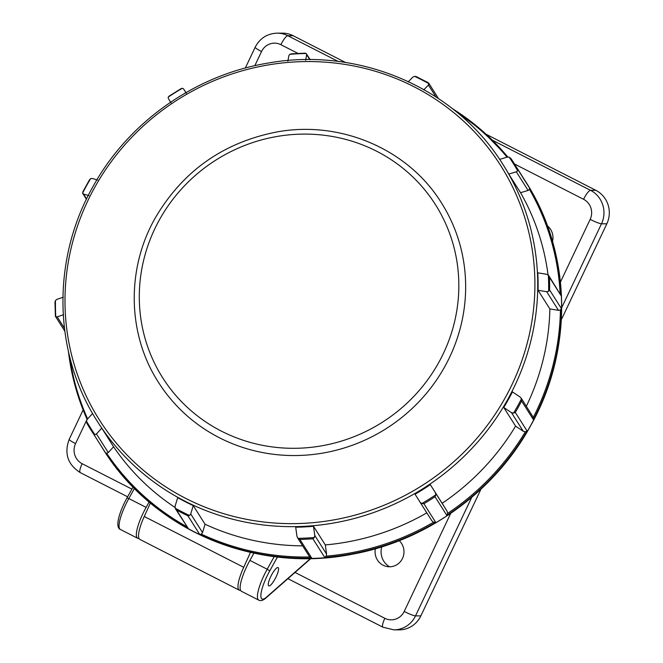 <?xml version="1.0" encoding="UTF-8"?>
<svg xmlns="http://www.w3.org/2000/svg" width="663" height="663" viewBox="0 0 663 663"><rect width="100%" height="100%" fill="white"/><g stroke="black" fill="none" stroke-linecap="round" stroke-linejoin="round"><path stroke-width="0.99" d="M271.905 574.34A10.277 2.461 117.1 0 0 268.747 585.885A10.277 2.461 117.1 0 0 274.938 579.13A10.277 2.461 117.1 0 0 278.095 567.586A10.277 2.461 117.1 0 0 271.905 574.34M375.366 548.773A15 14.462 -90 0 0 383.139 565.249A15 14.462 -90 0 0 385.874 566.301A15 14.462 -90 0 0 402.242 558.934A15 14.462 -90 0 0 399.259 540.685M552.519 241.44A15 14.462 -90 0 0 547.439 225.868M149.125 501.974L146.125 507.386A27.506 6.589 117.1 0 0 137.672 538.29A27.506 6.589 117.1 0 0 138.965 538.422M389.629 566.79A17.105 16.484 90 0 1 381.764 546.867M471.725 497.383L415.51 615.886L420.856 615.886L480.948 489.195M561.337 319.723L606.836 223.804L601.49 223.804L561.685 307.715M420.856 615.886A25.003 24.1 90 0 1 399.225 629.85L393.888 629.85A25.003 24.1 90 0 0 415.51 615.886A10.003 1.177 25.4 0 1 404.19 611.468L450.716 513.377M293.162 35.719L287.825 35.719A25.003 24.1 90 0 0 277.192 33.15L282.529 33.15A25.003 24.1 90 0 1 293.162 35.719L345.597 62.504M486.128 134.274L595.855 190.322A25.003 24.1 90 0 1 606.836 223.804M249.901 560.392L267.197 569.227A27.506 6.589 -62.9 0 0 258.744 600.131L241.448 591.297A27.506 6.589 -62.9 0 1 249.901 560.392L253.921 553.149M158.424 382.278A167.54 161.051 -32.4 0 0 444.807 366.589A167.54 161.051 -32.4 0 0 441.467 202.919C408.416 149.291 340.691 120.169 276.794 131.97C223.133 142.487 182.54 171.278 155.026 218.351C126.144 269.36 127.453 334.434 158.424 382.278M89.331 180.253L90.591 178.67A249.329 239.674 -32.4 0 0 86.48 185.814A249.329 239.674 -32.4 0 0 82.602 193.09L82.776 193.497M560.144 293.61A249.329 239.674 -32.4 0 0 529.472 189.369L528.113 190.438L516.303 171.808L517.662 170.739L517.695 169.305L529.505 187.936A250.067 240.379 147.6 0 1 561.221 295.889L549.412 277.258A250.067 240.379 147.6 0 1 549.627 290.013L561.437 308.643A250.067 240.379 147.6 0 1 533.408 419.662L521.599 401.032A250.067 240.379 147.6 0 1 518.524 406.759A250.067 240.379 147.6 0 1 515.292 412.411L527.102 431.041A250.067 240.379 147.6 0 1 446.837 515.391L435.027 496.753A250.067 240.379 147.6 0 1 423.889 503.714L435.69 522.345A250.067 240.379 147.6 0 1 324.704 557.409L326.163 556.141A249.329 239.674 -32.4 0 0 433.544 522.22L431.845 520.786L420.06 502.198L431.862 520.803M529.472 189.369L529.505 187.936M521.259 398.239L533.309 417.383A249.329 239.674 -32.4 0 0 560.426 309.977L558.495 310.334L546.685 291.695L548.624 291.347L549.627 290.013M560.426 309.977L561.437 308.643M435.856 494.772L435.309 492.626L447.119 511.256L447.666 513.402A249.329 239.674 -32.4 0 0 525.32 431.804L523.256 431.248L511.455 412.618L513.51 413.173A249.329 239.674 -32.4 0 0 517.629 406.029A249.329 239.674 -32.4 0 0 521.508 398.753L520.099 397.013L512.424 391.899A240.064 230.765 147.6 0 1 508.248 399.772A240.064 230.765 147.6 0 1 503.772 407.496L515.582 426.135A240.064 230.765 147.6 0 1 442.146 503.3L430.337 484.67A240.064 230.765 147.6 0 1 415.063 494.208L420.044 502.156L421.743 503.59A249.329 239.674 -32.4 0 0 435.856 494.772L435.027 496.753M447.666 513.402L446.837 515.391M324.704 557.409L312.895 538.779L314.353 537.511L314.751 535.422L326.561 554.053L326.163 556.141M521.599 401.032L521.193 398.123M175.024 507.452A240.064 230.765 147.6 0 1 113.58 446.779L101.77 428.149A240.064 230.765 147.6 0 1 97.909 422.265L97.536 421.676A240.064 230.765 147.6 0 0 507.875 399.192A240.064 230.765 147.6 0 0 503.093 164.681L503.457 165.261A240.064 230.765 147.6 0 1 508.753 174.062L520.563 192.693L528.113 190.438M302.577 545.856A240.064 230.765 147.6 0 1 205.058 524.234L193.248 505.604A240.064 230.765 147.6 0 1 177.684 497.648L175.156 505.985L175.173 508.165A249.329 239.674 -32.4 0 0 189.56 515.516L190.72 513.941L202.53 532.571L201.37 534.146A249.329 239.674 -32.4 0 0 309.704 556.986L297.894 538.356A249.329 239.674 -32.4 0 0 314.353 537.511M426.823 512.864A240.064 230.765 147.6 0 1 325.318 544.92L313.508 526.289A240.064 230.765 147.6 0 1 295.706 527.201L296.949 536.334L297.894 538.356L299.908 539.442L311.709 558.072L309.704 556.986M520.563 192.693A240.064 230.765 147.6 0 1 548.061 274.93M526.339 406.262A240.064 230.765 147.6 0 0 549.876 308.95L558.495 310.334M515.582 426.135L523.256 431.248M447.119 511.256L442.146 503.3M326.561 554.053L325.318 544.92M202.53 532.571L205.058 524.234M101.77 428.149L96.458 433.934L108.26 452.564L106.71 453.31A249.329 239.674 -32.4 0 0 186.775 526.687M108.26 452.564L113.58 446.779M549.876 308.95L538.066 290.319A240.064 230.765 147.6 0 0 537.776 272.833L546.395 274.217L548.351 275.178L549.412 277.258M63.598 314.693L57.209 316.839L64.427 328.235M55.385 316.276L54.971 302.195L55.485 300.496L56.919 299.353L63.3 297.206M88.95 195.626L83.505 194.044L86.588 198.9M90.591 178.67L92.157 178.438L97.594 180.021M311.709 558.072A250.067 240.379 147.6 0 1 199.737 534.461L187.927 515.831A250.067 240.379 147.6 0 1 176.573 510.029L188.375 528.668A250.067 240.379 147.6 0 1 105.417 452.705L93.607 434.074A250.067 240.379 147.6 0 1 91.088 430.188A250.067 240.379 147.6 0 1 86.928 423.359L86.439 421.104L87.301 419.248L92.613 413.463M193.248 505.604L190.72 513.941M313.508 526.289L314.751 535.422M430.337 484.67L435.309 492.626M511.455 412.618L503.772 407.496M546.685 291.695L538.066 290.319M499.595 159.377L507.145 157.123L509.201 157.164L511.016 158.59A250.067 240.379 147.6 0 1 513.535 162.476A250.067 240.379 147.6 0 1 517.695 169.305M516.303 171.808L508.753 174.062M408.118 81.922L412.883 77.115L414.541 76.328L416.306 76.618L428.281 82.734M435.939 96.889L428.447 85.071L423.69 89.878M287.858 61.236L288.853 55.634L289.748 54.333L291.728 53.894M309.778 59.653L306.654 54.722L305.66 60.325M171.029 102.856L168.294 98.431L168.245 97.063L169.595 95.911M180.734 88.95L182.366 88.254L183.568 88.9L185.93 92.629L183.56 88.883L186.303 93.317M306.654 54.722L306.207 53.488L304.715 53.222M310.185 59.653L306.207 53.488A249.329 239.674 -32.4 0 0 289.748 54.333M428.447 85.071L428.737 83.157M93.607 434.074L94.908 434.679L96.458 433.934M55.485 300.496A249.329 239.674 -32.4 0 0 55.758 316.665L57.209 316.839M83.024 191.632L82.602 193.09L83.505 194.044M433.544 522.22L435.69 522.345M421.743 503.59L423.889 503.714M199.737 534.461L201.37 534.146M525.32 431.804L527.102 431.041M187.927 515.831L189.56 515.516M513.51 413.173L515.292 412.411M176.573 510.029L175.173 508.165M188.375 528.668L175.546 508.96M533.309 417.383L533.408 419.662M105.417 452.705L106.71 453.31M86.928 423.359L103.113 449.158A250.067 240.379 -32.4 0 0 530.541 425.737A250.067 240.379 -32.4 0 0 525.56 181.455L511.007 158.573M548.881 275.825L561.221 295.889M414.541 76.328A249.329 239.674 -32.4 0 1 428.936 83.679L428.281 82.726M250.481 552.395L243.702 567.304A27.506 6.589 117.1 0 0 239.285 590.186A27.506 6.589 117.1 0 0 240.586 590.319M150.377 503.035L144.252 516.502A27.506 6.589 117.1 0 0 139.835 539.392L239.285 590.186M134.44 488.416L128.829 498.551L146.125 507.386M133.056 487.015L127.006 497.921L128.829 498.551A27.506 6.589 117.1 0 0 120.376 529.455L137.672 538.29M560.417 282.115L590.169 219.378A15 14.462 -90 0 0 583.589 199.298L514.513 164.01M297.96 53.413L280.897 44.694A15 14.462 -90 0 0 261.537 51.532L254.816 65.695M87.077 419.331L75.557 443.613A15 14.462 -90 0 0 82.146 463.702L131.896 489.112M295.027 572.434L384.838 618.306A15 14.462 -90 0 0 404.19 611.468M280.897 44.694A10.003 2.395 -62.9 0 1 287.825 35.719L338.238 61.468M492.327 140.175L590.518 190.322L595.855 190.322M583.589 199.298A10.003 2.395 -62.9 0 1 590.518 190.322A25.003 24.1 90 0 1 601.49 223.804A10.003 1.177 25.4 0 1 590.169 219.378M287.924 578.675L382.957 627.215A10.003 2.395 -62.9 0 1 384.838 618.306M127.627 496.802L80.264 472.611A10.003 2.395 -62.9 0 1 82.146 463.702M80.264 472.611C67.709 464.556 64.021 453.467 69.192 439.329A10.003 1.177 25.4 0 0 75.557 443.613M245.302 68.057L255.172 47.247A10.003 1.177 25.4 0 0 261.537 51.532M277.457 556.978L269.733 570.909A25.003 5.992 117.1 0 0 260.99 593.808A25.003 5.992 117.1 0 0 266.443 597.206L310.499 558.519M269.733 570.909L267.197 569.227L274.209 556.588M266.443 597.206A2.503 2.08 48.7 0 1 265.929 597.985L310.881 558.511M159.393 219.867A161.54 155.283 -32.4 0 0 221.475 431.174A161.54 155.283 -32.4 0 0 438.732 362.537A161.54 155.283 -32.4 0 0 376.65 151.23A161.54 155.283 -32.4 0 0 159.393 219.867M94.552 187.687A237.561 228.362 -32.4 0 0 185.847 498.443A237.561 228.362 -32.4 0 0 505.347 397.51A237.561 228.362 -32.4 0 0 414.043 86.754A237.561 228.362 -32.4 0 0 94.552 187.687M312.895 538.779A250.067 240.379 147.6 0 1 299.908 539.442M68.388 351.357L75.184 386.164L87.126 419.447A250.067 240.379 147.6 0 1 68.43 351.523M507.046 157.156A249.329 239.674 -32.4 0 0 455.987 111.533M452.075 108.401A250.067 240.379 147.6 0 1 507.783 156.998L481.852 130.462L451.942 108.301M69.59 356.387A249.329 239.674 -32.4 0 0 87.615 418.908M517.662 170.739A249.329 239.674 -32.4 0 0 509.201 157.164M548.624 291.347A249.329 239.674 -32.4 0 0 548.351 275.178M86.439 421.104A249.329 239.674 -32.4 0 0 94.908 434.679M182.366 88.254A249.329 239.674 -32.4 0 0 168.245 97.063M144.252 516.502L243.702 567.304M382.957 627.215L393.888 629.85M69.192 439.329L83.124 409.949M277.192 33.15C267.189 33.573 259.846 38.272 255.172 47.247M127.006 497.921C121.992 507.145 118.975 515.093 117.964 521.773C117.533 526.19 118.337 528.751 120.376 529.455M258.744 600.131C260.7 601.2 263.095 600.487 265.929 597.985M503.093 164.681C455.788 87.914 358.724 46.219 267.098 63.242C194.474 75.383 127.909 122.647 92.729 187.057C51.358 260.128 53.247 353.246 97.536 421.676M82.726 192.046L89.621 179.615M525.56 181.455C571.697 252.736 573.669 349.724 530.566 425.845C494.532 491.78 426.955 540.527 352.774 554.127C256.258 573.628 153.029 530.251 103.113 449.158M55.435 316.35L64.792 331.102M82.825 193.579L86.422 199.248M428.779 83.231L438.516 98.588M168.966 96.21L181.281 88.519M305.22 53.139L291.04 53.869"/></g></svg>
